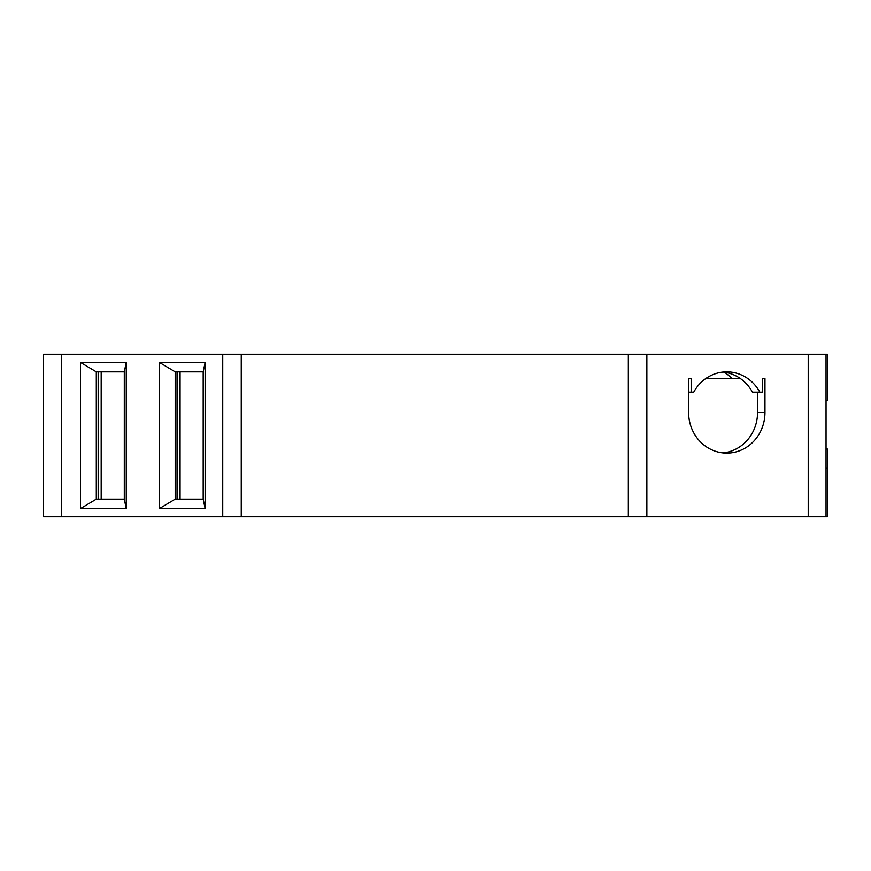 <?xml version="1.0" encoding="UTF-8"?>
<svg xmlns="http://www.w3.org/2000/svg" width="871" height="871" viewBox="0 0 871 871"><rect width="100%" height="100%" fill="white"/><g stroke="black" fill="none" stroke-linecap="round" stroke-linejoin="round"><path stroke-width="1.31" d="M705.695 378.635L740.481 378.635A40.621 38.172 -90 0 1 752.446 392.168L759.85 392.168A40.621 38.172 -90 0 0 726.795 371.863A40.621 38.172 -90 0 0 693.741 392.168L691.171 392.168L691.171 378.635L688.623 378.635L688.623 412.484A40.621 38.172 90 0 0 726.795 453.105A40.621 38.172 90 0 0 764.967 412.484L757.552 412.484L757.552 392.168M723.093 452.909A40.621 38.172 90 0 0 757.552 412.484M826.046 449.044L827.45 449.044L827.45 516.743L43.55 516.743L43.55 354.257L827.45 354.257L827.45 400.301L826.046 400.301M175.191 499.137L203.183 499.137L205.131 508.61L159.339 508.61L159.339 362.39L175.191 371.863L175.191 499.137L159.339 508.61M124.292 499.137L126.251 508.61L126.251 362.39L124.292 371.863L124.292 499.137L96.3 499.137L80.459 508.61L80.459 362.39L96.3 371.863L96.3 499.137M126.251 508.61L80.459 508.61M826.046 467.999L827.45 467.999M159.339 362.39L205.131 362.39L205.131 508.61M205.131 362.39L203.183 371.863L203.183 499.137M177.042 371.863L177.042 499.137M98.162 371.863L98.162 499.137M126.251 362.39L80.459 362.39M764.967 378.635L762.419 378.635L764.967 378.635L764.967 412.484M688.623 378.635L691.171 378.635M762.419 378.635L762.419 392.168L759.85 392.168M723.093 372.059A40.621 38.172 -90 0 1 740.481 378.635M732.032 378.635A47.393 44.53 90 0 0 724.324 372.2M691.171 392.168L688.623 392.168M124.292 371.863L96.3 371.863M175.191 371.863L203.183 371.863M180.057 371.863L180.057 499.137M101.178 371.863L101.178 499.137M222.726 516.743L222.726 354.257M61.373 354.257L61.373 516.743M808.223 354.257L808.223 516.743M646.87 354.257L646.87 516.743M628.339 354.257L628.339 516.743M241.245 516.743L241.245 354.257M826.046 354.257L826.046 516.743"/></g></svg>
